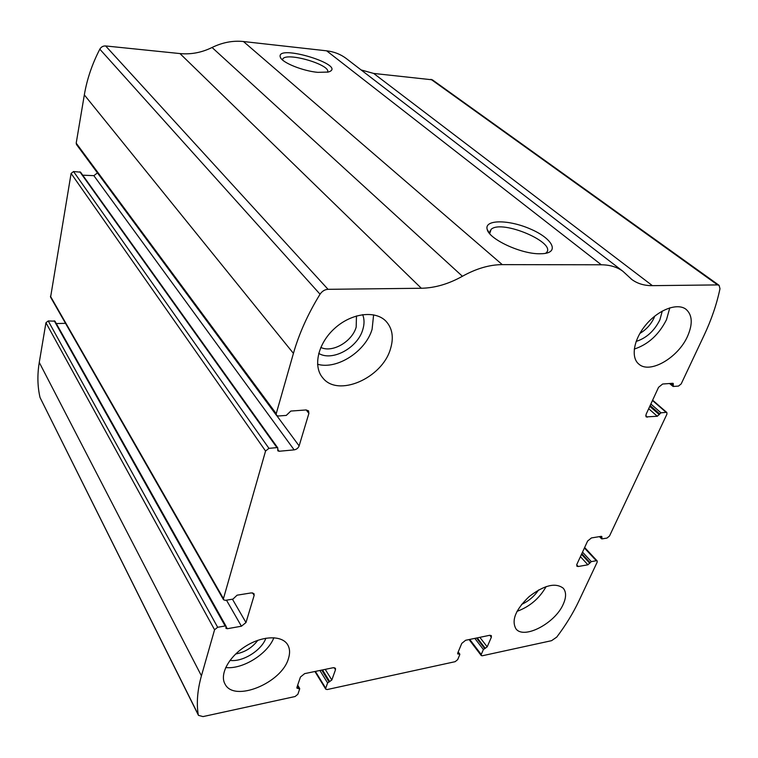 <?xml version="1.0" encoding="UTF-8"?>
<svg xmlns="http://www.w3.org/2000/svg" width="758" height="758" viewBox="0 0 758 758"><rect width="100%" height="100%" fill="white"/><g stroke="black" fill="none" stroke-linecap="round" stroke-linejoin="round"><path stroke-width="1.14" d="M597.171 562.171L578.809 601.141C573.076 613.222 565.724 625.217 556.732 637.108L551.559 640.681L482.315 655.765L481.245 655.537L481.235 654.505L483.386 649.54L487.186 646.839L491.355 637.251L491.345 635.63L489.753 635.28L465.611 640.283L461.764 643.409L457.69 653.14L457.699 653.917L459.793 654.078L459.793 654.599L457.69 659.612L455.151 661.677L327.21 689.543L325.76 689.183L325.722 688.236L327.608 682.939L331.833 679.992L335.491 669.731L335.434 668.253L333.264 667.703L304.65 673.625L300.433 677.046L296.899 687.44L296.928 688.141L299.685 688.927L297.856 694.29L295.07 696.536L203.002 716.594L198.463 715.353L198.236 714.671C196.379 702.988 197.44 690.036 201.429 675.814L214.571 629.765L217.66 627.283L225.145 625.966L226.055 626.25L225.922 628.306L227.286 628.723L241.423 626.222L245.98 622.545L254.148 595.4L254.015 593.713L251.391 592.879L237.074 595.191L232.943 599.114L225.382 600.345L223.534 599.749L223.449 598.649L265.565 451.038L268.938 448.348L276.926 447.618L277.798 447.94L277.779 450.792L279.086 451.266L294.142 449.873C296.567 449.437 298.226 448.12 299.126 445.903L308.894 413.413L308.544 410.864L306.08 409.955L290.816 411.063L286.278 415.412L278.205 416.009L276.452 415.346L276.225 413.679L293.431 353.37C299.059 333.662 307.928 313.935 320.047 294.208C322.122 291.167 324.784 289.528 328.043 289.319L421.334 288.258C434.95 287.983 448.641 283.985 462.408 276.272C476.261 268.569 489.545 264.684 502.27 264.627L601.312 264.788C609.906 264.855 617.097 267.015 622.877 271.269L631.907 279.56C637.582 283.691 644.414 285.728 652.401 285.652L717.599 284.913L719.086 285.33L719.986 288.703C716.727 304.214 711.402 319.81 704.011 335.481L681.186 383.908L678.505 386.078L673.312 386.466L673.237 383.425L672.706 383.292L662.634 384.022L658.55 387.329L646.053 414.418L646.148 416.891L657.3 416.265L660.976 412.816L666.14 412.352L666.869 412.541L666.917 414.19L609.489 536.039L606.987 538.076L601.956 538.891L601.833 536.503L601.198 536.351L591.439 537.934L587.63 541.023L576.866 564.359L576.866 566.217L578.212 566.52L587.905 564.795L591.316 561.621L596.319 560.74L597.171 560.929L597.171 562.171M276.452 415.346L76.539 144.579L76.198 143.158L84.328 94.892C86.98 79.268 92.135 64.032 99.819 49.185C101.155 46.911 103.097 45.84 105.637 45.954L179.978 53.572L421.334 288.258M223.534 599.749L50.587 297.193L71.1 173.44L73.545 171.535L268.938 448.348M198.463 715.353L40.032 397.505C37.483 386.466 37.227 374.765 39.264 362.419L45.944 322.737L48.237 320.947L217.66 627.283M346.88 58.991L346.027 58.338C340.446 54.197 333.984 51.686 326.641 50.824L243.46 41.529C232.962 40.43 222.492 42.41 212.06 47.489C201.675 52.586 190.988 54.614 179.978 53.572M539.838 253.769C520.973 254.11 489.071 239.168 487.195 229.409C484.021 219.441 508.552 219.432 530.145 228.897C552.089 238.116 560.276 252.48 542.889 253.674L539.838 253.769M317.829 72.351C302.982 71.062 282.26 62.725 280.384 57.381C274.775 42.988 349.305 65.804 328.252 72.048L317.829 72.351M719.086 285.33L432.354 79.817L373.685 73.441L361.121 69.944M226.055 626.25L54.974 321.174L48.237 320.947M65.52 323.325L56.319 323.562M277.798 447.94L80.575 172.18L73.545 171.535M97.46 172.919L93.859 175.657L82.726 175.183M563.241 604.221C566.34 597.295 566.349 591.96 563.251 588.217C555.481 582.362 544.14 585.138 529.217 596.527C515.677 609.508 511.243 620.262 515.914 628.78C523.787 639.79 555.197 623.247 563.241 604.221M687.591 336.192C692.945 323.827 692.386 314.826 685.914 309.207C677.282 302.65 658.693 309.634 646.233 324.415C633.66 339.11 630.504 357.549 638.909 364.162C649.909 374.187 678.211 357.729 687.591 336.192M288.428 658.598C290.181 653.14 289.916 648.497 287.614 644.651C281.967 635.166 262.666 635.564 245.914 646.062C229.087 656.437 219.422 674.194 224.965 683.924C233.796 702.808 281.768 683.091 288.428 658.598M390.398 349.144C393.942 337.689 392.473 328.385 385.974 321.221C375.381 310.098 351.608 313.045 334.865 328.205C317.981 343.203 312.684 366.322 322.775 377.872C337.897 397.571 382.032 378.261 390.398 349.144M282.44 59.91L282.791 58.934C286.799 51.724 332.023 65.169 327.484 72.218M489.706 233.654L491.032 229.456C501.464 218.797 559.148 243.602 545.675 253.238L545.533 253.343M320.786 347.401C332.212 353.181 352.129 341.678 356.175 327.115L356.478 315.944M318.711 353.37C332.127 361.793 357.7 347.865 362.788 329.607C364.484 324.092 364.437 319.099 362.665 314.627M317.545 364.247C336.997 369.961 365.631 351.456 372.093 329.304L373.618 314.845M235.7 653.974C244.768 652.325 252.149 647.768 257.834 640.302M229.996 660.379C242.465 662.34 261.662 650.402 265.878 638.198M225.685 667.542C242.626 669.589 267.678 653.965 273.865 637.724M639.856 333.435C646.167 329.721 650.904 324.509 654.078 317.801L654.751 316.124M636.133 341.422C646.366 338.153 654.277 330.981 659.867 319.904L662.265 311.074M634.256 349.078C648.156 344.502 658.901 334.704 666.49 319.686L669.807 307.833M521.561 604.429C528.582 601.208 534.257 596.385 538.568 589.97M516.975 611.374C529.719 606.684 539.45 598.413 546.139 586.569M84.328 94.892L293.431 353.37M76.198 143.158L276.225 413.679M71.1 173.44L265.565 451.038M50.416 296.217L223.449 598.649M40.032 397.505L198.236 714.671M39.264 362.419L201.429 675.814M45.944 322.737L214.571 629.765M99.819 49.185L320.047 294.208M105.637 45.954L328.043 289.319M212.06 47.489L462.408 276.272M243.46 41.529L502.27 264.627M326.641 50.824L601.312 264.788M373.685 73.441L652.401 285.652M430.961 79.315L717.599 284.913M670.47 383.453L672.933 385.509M489.81 231.143L490.293 231.541M671.654 383.368L673.293 384.732M645.712 415.791L647.294 417.194M648.687 408.704L657.3 416.265M649.786 406.326L659.299 414.645M650.137 405.577L659.65 413.896M650.866 403.995L660.976 412.816M652.477 400.489L666.14 412.352M600.004 536.55L601.53 538.142M600.819 536.418L601.843 537.479M576.686 564.843L578.212 566.52M580.42 556.666L587.905 564.795M581.49 554.325L589.771 563.279M581.793 553.681L590.075 562.635M582.514 552.127L591.316 561.621M584.418 547.987L596.319 560.74M469.752 639.43L481.235 654.505M474.821 638.378L483.386 649.54M476.564 638.018L484.637 648.516M477.237 637.876L485.31 648.374M479.852 637.336L487.186 646.839M489.81 635.27L491.355 637.251M457.737 653.017L458.543 654.107M458.022 652.335L459.234 653.955M315.394 671.408L325.722 688.236M319.904 670.47L327.608 682.939M321.714 670.091L328.981 681.83M322.501 669.93L329.777 681.66M325.22 669.371L331.833 679.992M334.164 667.627L335.491 669.731M297.117 686.805L298.084 688.444M297.449 685.819L298.898 688.264M54.216 320.795L225.145 625.966M226.121 626.648L227.286 628.723M226.462 600.165L241.423 626.222M232.441 599.19L245.98 622.545M252.622 592.87L254.148 595.4M306.213 409.945L308.894 413.413M276.812 415.687L299.126 445.903M93.859 175.657L294.142 449.873M277.712 449.352L279.086 451.266M79.855 171.81L276.926 447.618M346.027 58.338L622.877 271.269M631.063 278.916L631.907 279.56M669.551 383.52L672.962 386.381M652.619 400.177L666.869 412.541M599.464 536.636L601.53 538.796M584.645 547.503L597.171 560.929M469.079 639.562L481.245 655.537M458.192 651.927L459.793 654.078M314.911 671.503L325.76 689.183M297.686 685.118L299.666 688.463M281.095 58.518L280.384 57.381M282.791 58.934L282.526 59.986M489.365 233.246L487.195 229.409M491.032 229.456L489.64 233.35M322.339 377.332L322.775 377.872"/></g></svg>
